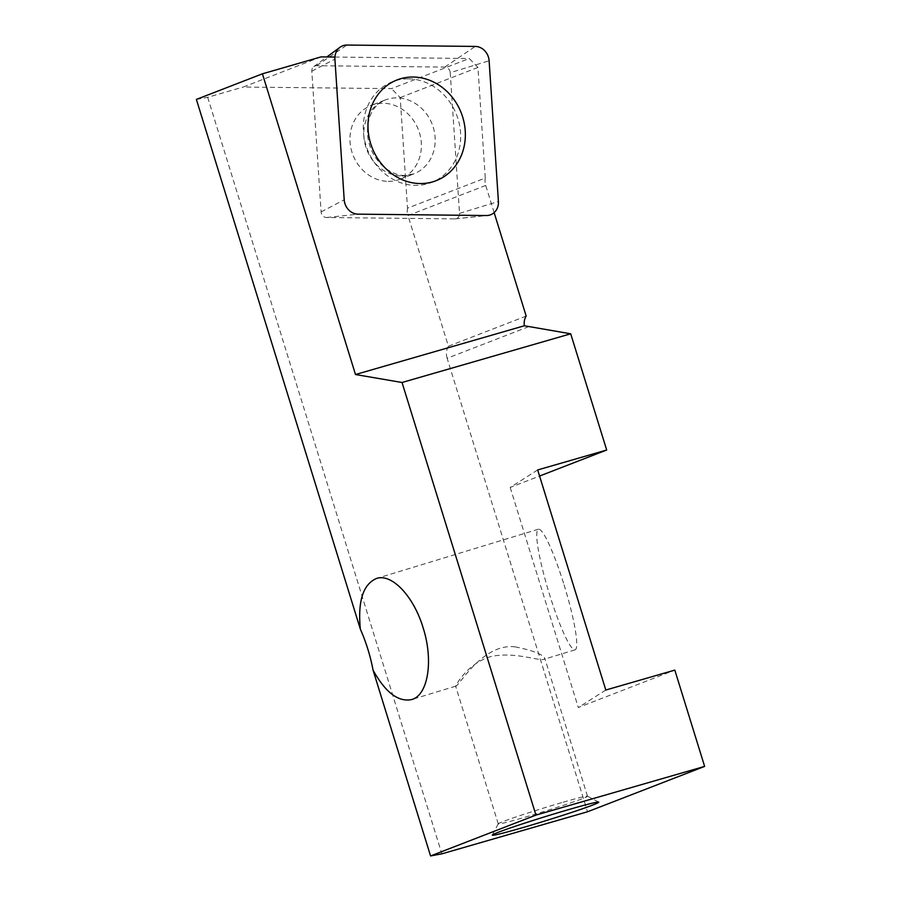 <?xml version="1.0" encoding="UTF-8"?>
<svg xmlns="http://www.w3.org/2000/svg" width="901" height="901" viewBox="0 0 901 901"><rect width="100%" height="100%" fill="white"/><g stroke="black" fill="none" stroke-linecap="round" stroke-linejoin="round"><path stroke-width="0.68" stroke-dasharray="4.5 3.38" d="M450.23 72.688A5.631 4.989 68.8 0 0 444.812 67.091L316.51 65.717A5.631 4.989 68.8 0 0 313.818 66.584A5.631 4.989 68.8 0 0 311.814 71.213L321.105 211.915A5.631 4.989 68.8 0 0 326.534 217.513L454.836 218.887A5.631 4.989 68.8 0 0 455.354 218.864A5.631 4.989 68.8 0 0 459.521 213.391L450.23 72.688L489.119 60.761M388.252 181.36A39.621 35.083 68.8 0 0 399.988 179.254A39.621 35.083 68.8 0 0 418.379 129.62A39.621 35.083 68.8 0 0 371.347 105.361A39.621 35.083 68.8 0 0 351.007 148.541A39.621 35.083 68.8 0 0 388.252 181.36M408.457 78.849A54.037 47.843 -111.2 0 1 459.251 123.595A54.037 47.843 -111.2 0 1 431.511 182.486A54.037 47.843 -111.2 0 1 415.496 185.369A54.037 47.843 -111.2 0 1 364.714 140.612A54.037 47.843 -111.2 0 1 392.453 81.721A54.037 47.843 -111.2 0 1 408.457 78.849M537.683 469.95L510.18 487.441L539.575 476.043M510.18 487.441L578.307 707.522L674.815 670.107M528.831 326.624L447.144 358.283L587.531 811.778M320.993 56.898L243.236 87.037L391.518 88.625L469.275 58.486L477.947 67.451L485.256 178.049L407.5 208.187L400.202 97.59L391.518 88.625M196.373 99.414L207.669 97.308L243.236 87.037M334.924 57.056L469.275 58.486M477.947 67.451L400.202 97.59M494.142 212.625L485.729 185.437A14.405 12.76 -111.2 0 1 485.256 178.049M485.729 185.437L407.984 215.576A14.405 12.76 -111.2 0 1 407.5 208.187M526.173 316.082L448.416 346.221L407.984 215.576M447.144 358.283A14.405 12.76 -111.2 0 1 448.416 346.221M207.669 97.308L441.85 853.844M564.071 584.873A63.036 8.357 73.1 0 1 575.097 649.835A63.036 8.357 73.1 0 1 548.754 591.957A63.036 8.357 73.1 0 1 538.404 529.214A63.036 8.357 73.1 0 1 564.071 584.873M605.81 690.031L578.307 707.522M515.034 646.85C532.57 650.342 542.492 654.171 544.812 658.316L544.114 659.262C539.26 661.469 513.885 651.141 490.335 656.705C467.022 663.755 455.782 685.593 455.602 686.111L455.715 686.157C458.215 687.305 482.418 642.897 515.034 646.85M563.125 802.217A46.717 1.701 -17.2 0 1 587.463 796.202A46.717 1.701 -17.2 0 1 587.508 796.247A46.717 1.701 -17.2 0 1 543.382 811.688A46.717 1.701 -17.2 0 1 498.253 823.874A46.717 1.701 -17.2 0 1 498.264 823.807A46.717 1.701 -17.2 0 1 563.125 802.217M444.812 67.091L475.232 46.424M316.51 65.717L346.93 45.05M311.814 71.213L334.913 59.117M321.105 211.915L344.205 199.819M326.534 217.513L358.102 214.156M454.836 218.887L486.394 215.53M459.521 213.391L498.411 201.464M402.071 176.01A39.621 35.083 68.8 0 0 413.807 173.893A39.621 35.083 68.8 0 0 432.198 124.27A39.621 35.083 68.8 0 0 385.166 100A39.621 35.083 68.8 0 0 364.826 143.191A39.621 35.083 68.8 0 0 402.071 176.01M313.818 66.584L326.86 56.966M455.354 218.864L487.734 215.463M399.988 179.254L413.807 173.893L404.797 175.492C397.803 175.594 390.55 172.53 383.038 166.28C373.994 157.923 368.802 147.302 367.484 134.418C367.124 116.736 373.014 105.259 385.166 100L371.347 105.361M397.138 79.907L392.453 81.721M436.185 180.673L431.511 182.486M538.404 529.214L376.483 578.476M575.097 649.835L544.114 659.262M455.715 686.157L411.577 699.581M587.508 796.247L544.812 658.316M498.253 823.874L455.602 686.111M498.264 823.807L492.318 835.058M587.463 796.202L598.715 802.127"/><path stroke-width="1.35" d="M489.119 60.761A14.405 12.76 68.8 0 0 475.232 46.424L346.93 45.05A14.405 12.76 68.8 0 0 340.026 47.269A14.405 12.76 68.8 0 0 334.913 59.117L344.205 199.819A14.405 12.76 68.8 0 0 358.102 214.156L486.394 215.53A14.405 12.76 68.8 0 0 487.734 215.463A14.405 12.76 68.8 0 0 498.411 201.464L489.119 60.761M413.142 77.024A54.037 47.843 -111.2 0 1 463.936 121.781A54.037 47.843 -111.2 0 1 436.185 180.673A54.037 47.843 -111.2 0 1 372.057 147.584A54.037 47.843 -111.2 0 1 397.138 79.907A54.037 47.843 -111.2 0 1 413.142 77.024M539.575 476.043L606.688 450.027L537.683 469.95L605.81 690.031L674.815 670.107L704.627 766.402L587.531 811.778L441.85 853.844L430.565 855.95L373.048 670.13C385.425 692.43 398.265 702.239 411.577 699.581C428.088 695.358 433.674 660.602 423.11 627.76C413.694 596.282 391.8 573.137 376.483 578.476C363.069 584.298 357.686 601.181 360.344 629.112L196.373 99.414L262.416 73.814L320.993 56.898L334.924 57.056M606.688 450.027L570.705 333.798L524.348 325.768A14.405 12.76 -111.2 0 1 526.173 316.082L494.142 212.625M570.705 333.798L402.037 382.497L535.949 815.101L430.565 855.95M704.627 766.402L535.949 815.101M262.416 73.814L355.501 374.523L402.037 382.497M569.691 809.301A55.727 2.027 162.8 0 0 492.318 835.058A55.727 2.027 162.8 0 0 546.141 820.597A55.727 2.027 162.8 0 0 598.715 802.127A55.727 2.027 162.8 0 0 569.691 809.301M355.501 374.523L524.348 325.768M373.048 670.13C370.446 656.153 366.211 642.481 360.344 629.112M326.86 56.966L340.026 47.269"/></g></svg>
